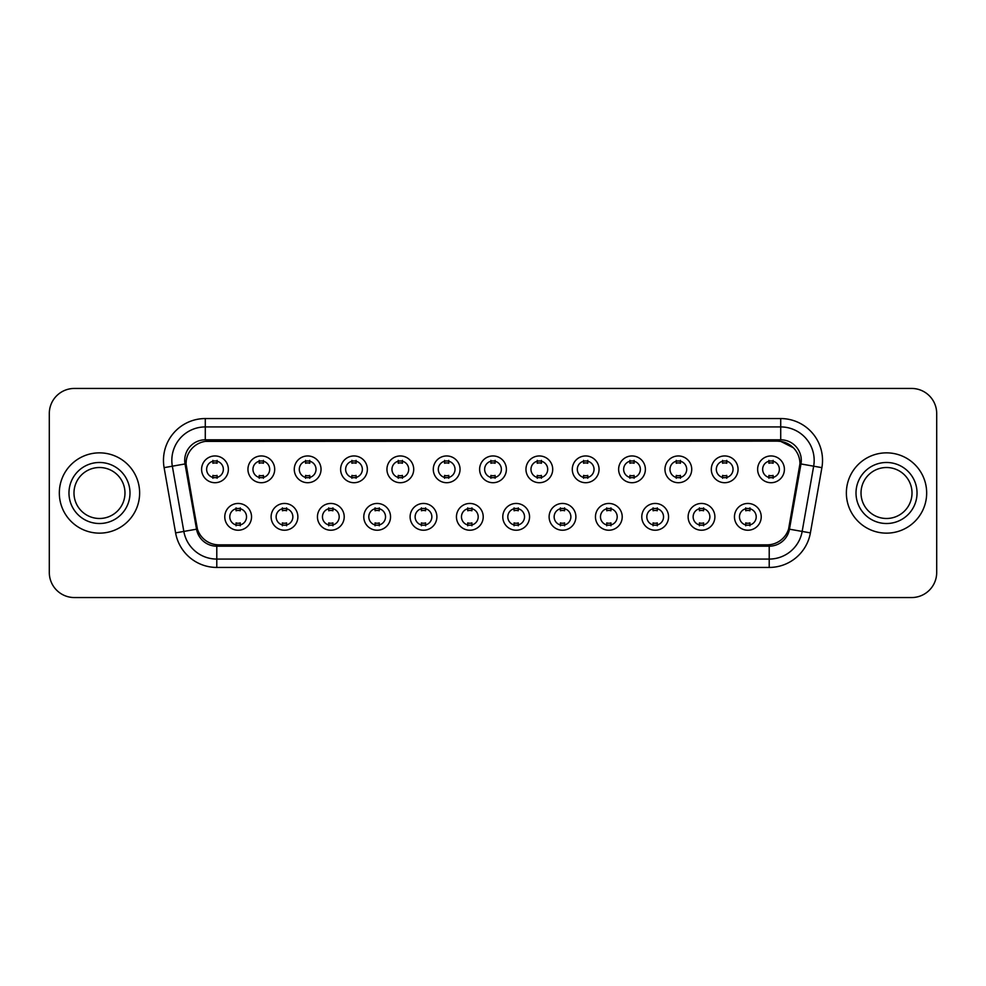 <?xml version="1.0" encoding="UTF-8"?>
<svg xmlns="http://www.w3.org/2000/svg" width="986" height="986" viewBox="0 0 986 986"><rect width="100%" height="100%" fill="white"/><g stroke="black" fill="none" stroke-linecap="round" stroke-linejoin="round"><path stroke-width="1.48" d="M297.871 516.837A13.385 13.385 0 0 1 284.486 530.221A13.385 13.385 0 0 1 271.113 516.837A13.385 13.385 0 0 1 284.486 503.452A13.385 13.385 0 0 1 297.871 516.837M276.129 516.837A8.369 8.369 0 0 0 284.486 525.205A8.369 8.369 0 0 0 292.854 516.837A8.369 8.369 0 0 0 284.486 508.468A8.369 8.369 0 0 0 276.129 516.837M344.213 516.837A13.385 13.385 0 0 1 330.828 530.221A13.385 13.385 0 0 1 317.443 516.837A13.385 13.385 0 0 1 330.828 503.452A13.385 13.385 0 0 1 344.213 516.837M322.459 516.837A8.369 8.369 0 0 0 330.828 525.205A8.369 8.369 0 0 0 339.184 516.837A8.369 8.369 0 0 0 330.828 508.468A8.369 8.369 0 0 0 322.459 516.837M390.542 516.837A13.385 13.385 0 0 1 377.157 530.221A13.385 13.385 0 0 1 363.785 516.837A13.385 13.385 0 0 1 377.157 503.452A13.385 13.385 0 0 1 390.542 516.837M368.801 516.837A8.369 8.369 0 0 0 377.157 525.205A8.369 8.369 0 0 0 385.526 516.837A8.369 8.369 0 0 0 377.157 508.468A8.369 8.369 0 0 0 368.801 516.837M436.884 516.837A13.385 13.385 0 0 1 423.499 530.221A13.385 13.385 0 0 1 410.114 516.837A13.385 13.385 0 0 1 423.499 503.452A13.385 13.385 0 0 1 436.884 516.837M415.131 516.837A8.369 8.369 0 0 0 423.499 525.205A8.369 8.369 0 0 0 431.856 516.837A8.369 8.369 0 0 0 423.499 508.468A8.369 8.369 0 0 0 415.131 516.837M483.214 516.837A13.385 13.385 0 0 1 469.829 530.221A13.385 13.385 0 0 1 456.444 516.837A13.385 13.385 0 0 1 469.829 503.452A13.385 13.385 0 0 1 483.214 516.837M461.473 516.837A8.369 8.369 0 0 0 469.829 525.205A8.369 8.369 0 0 0 478.198 516.837A8.369 8.369 0 0 0 469.829 508.468A8.369 8.369 0 0 0 461.473 516.837M529.556 516.837A13.385 13.385 0 0 1 516.171 530.221A13.385 13.385 0 0 1 502.786 516.837A13.385 13.385 0 0 1 516.171 503.452A13.385 13.385 0 0 1 529.556 516.837M507.802 516.837A8.369 8.369 0 0 0 516.171 525.205A8.369 8.369 0 0 0 524.527 516.837A8.369 8.369 0 0 0 516.171 508.468A8.369 8.369 0 0 0 507.802 516.837M575.886 516.837A13.385 13.385 0 0 1 562.501 530.221A13.385 13.385 0 0 1 549.116 516.837A13.385 13.385 0 0 1 562.501 503.452A13.385 13.385 0 0 1 575.886 516.837M554.144 516.837A8.369 8.369 0 0 0 562.501 525.205A8.369 8.369 0 0 0 570.869 516.837A8.369 8.369 0 0 0 562.501 508.468A8.369 8.369 0 0 0 554.144 516.837M622.215 516.837A13.385 13.385 0 0 1 608.843 530.221A13.385 13.385 0 0 1 595.458 516.837A13.385 13.385 0 0 1 608.843 503.452A13.385 13.385 0 0 1 622.215 516.837M600.474 516.837A8.369 8.369 0 0 0 608.843 525.205A8.369 8.369 0 0 0 617.199 516.837A8.369 8.369 0 0 0 608.843 508.468A8.369 8.369 0 0 0 600.474 516.837M668.557 516.837A13.385 13.385 0 0 1 655.172 530.221A13.385 13.385 0 0 1 641.787 516.837A13.385 13.385 0 0 1 655.172 503.452A13.385 13.385 0 0 1 668.557 516.837M646.816 516.837A8.369 8.369 0 0 0 655.172 525.205A8.369 8.369 0 0 0 663.541 516.837A8.369 8.369 0 0 0 655.172 508.468A8.369 8.369 0 0 0 646.816 516.837M714.887 516.837A13.385 13.385 0 0 1 701.514 530.221A13.385 13.385 0 0 1 688.129 516.837A13.385 13.385 0 0 1 701.514 503.452A13.385 13.385 0 0 1 714.887 516.837M693.146 516.837A8.369 8.369 0 0 0 701.514 525.205A8.369 8.369 0 0 0 709.871 516.837A8.369 8.369 0 0 0 701.514 508.468A8.369 8.369 0 0 0 693.146 516.837M761.229 516.837A13.385 13.385 0 0 1 747.844 530.221A13.385 13.385 0 0 1 734.459 516.837A13.385 13.385 0 0 1 747.844 503.452A13.385 13.385 0 0 1 761.229 516.837M739.475 516.837A8.369 8.369 0 0 0 747.844 525.205A8.369 8.369 0 0 0 756.213 516.837A8.369 8.369 0 0 0 747.844 508.468A8.369 8.369 0 0 0 739.475 516.837M251.541 516.837A13.385 13.385 0 0 1 238.156 530.221A13.385 13.385 0 0 1 224.771 516.837A13.385 13.385 0 0 1 238.156 503.452A13.385 13.385 0 0 1 251.541 516.837M229.787 516.837A8.369 8.369 0 0 0 238.156 525.205A8.369 8.369 0 0 0 246.525 516.837A8.369 8.369 0 0 0 238.156 508.468A8.369 8.369 0 0 0 229.787 516.837M274.7 469.336A13.385 13.385 0 0 1 261.327 482.709A13.385 13.385 0 0 1 247.942 469.336A13.385 13.385 0 0 1 261.327 455.951A13.385 13.385 0 0 1 274.7 469.336M252.958 469.336A8.369 8.369 0 0 0 261.327 477.692A8.369 8.369 0 0 0 269.683 469.336A8.369 8.369 0 0 0 261.327 460.967A8.369 8.369 0 0 0 252.958 469.336M321.042 469.336A13.385 13.385 0 0 1 307.657 482.709A13.385 13.385 0 0 1 294.272 469.336A13.385 13.385 0 0 1 307.657 455.951A13.385 13.385 0 0 1 321.042 469.336M299.3 469.336A8.369 8.369 0 0 0 307.657 477.692A8.369 8.369 0 0 0 316.025 469.336A8.369 8.369 0 0 0 307.657 460.967A8.369 8.369 0 0 0 299.3 469.336M367.371 469.336A13.385 13.385 0 0 1 353.999 482.709A13.385 13.385 0 0 1 340.614 469.336A13.385 13.385 0 0 1 353.999 455.951A13.385 13.385 0 0 1 367.371 469.336M345.63 469.336A8.369 8.369 0 0 0 353.999 477.692A8.369 8.369 0 0 0 362.355 469.336A8.369 8.369 0 0 0 353.999 460.967A8.369 8.369 0 0 0 345.63 469.336M413.713 469.336A13.385 13.385 0 0 1 400.328 482.709A13.385 13.385 0 0 1 386.943 469.336A13.385 13.385 0 0 1 400.328 455.951A13.385 13.385 0 0 1 413.713 469.336M391.96 469.336A8.369 8.369 0 0 0 400.328 477.692A8.369 8.369 0 0 0 408.697 469.336A8.369 8.369 0 0 0 400.328 460.967A8.369 8.369 0 0 0 391.96 469.336M460.043 469.336A13.385 13.385 0 0 1 446.67 482.709A13.385 13.385 0 0 1 433.285 469.336A13.385 13.385 0 0 1 446.67 455.951A13.385 13.385 0 0 1 460.043 469.336M438.302 469.336A8.369 8.369 0 0 0 446.67 477.692A8.369 8.369 0 0 0 455.027 469.336A8.369 8.369 0 0 0 446.67 460.967A8.369 8.369 0 0 0 438.302 469.336M506.385 469.336A13.385 13.385 0 0 1 493 482.709A13.385 13.385 0 0 1 479.615 469.336A13.385 13.385 0 0 1 493 455.951A13.385 13.385 0 0 1 506.385 469.336M484.631 469.336A8.369 8.369 0 0 0 493 477.692A8.369 8.369 0 0 0 501.369 469.336A8.369 8.369 0 0 0 493 460.967A8.369 8.369 0 0 0 484.631 469.336M552.715 469.336A13.385 13.385 0 0 1 539.33 482.709A13.385 13.385 0 0 1 525.957 469.336A13.385 13.385 0 0 1 539.33 455.951A13.385 13.385 0 0 1 552.715 469.336M530.973 469.336A8.369 8.369 0 0 0 539.33 477.692A8.369 8.369 0 0 0 547.698 469.336A8.369 8.369 0 0 0 539.33 460.967A8.369 8.369 0 0 0 530.973 469.336M599.057 469.336A13.385 13.385 0 0 1 585.672 482.709A13.385 13.385 0 0 1 572.287 469.336A13.385 13.385 0 0 1 585.672 455.951A13.385 13.385 0 0 1 599.057 469.336M577.303 469.336A8.369 8.369 0 0 0 585.672 477.692A8.369 8.369 0 0 0 594.04 469.336A8.369 8.369 0 0 0 585.672 460.967A8.369 8.369 0 0 0 577.303 469.336M645.386 469.336A13.385 13.385 0 0 1 632.001 482.709A13.385 13.385 0 0 1 618.629 469.336A13.385 13.385 0 0 1 632.001 455.951A13.385 13.385 0 0 1 645.386 469.336M623.645 469.336A8.369 8.369 0 0 0 632.001 477.692A8.369 8.369 0 0 0 640.37 469.336A8.369 8.369 0 0 0 632.001 460.967A8.369 8.369 0 0 0 623.645 469.336M691.728 469.336A13.385 13.385 0 0 1 678.343 482.709A13.385 13.385 0 0 1 664.958 469.336A13.385 13.385 0 0 1 678.343 455.951A13.385 13.385 0 0 1 691.728 469.336M669.975 469.336A8.369 8.369 0 0 0 678.343 477.692A8.369 8.369 0 0 0 686.7 469.336A8.369 8.369 0 0 0 678.343 460.967A8.369 8.369 0 0 0 669.975 469.336M738.058 469.336A13.385 13.385 0 0 1 724.673 482.709A13.385 13.385 0 0 1 711.3 469.336A13.385 13.385 0 0 1 724.673 455.951A13.385 13.385 0 0 1 738.058 469.336M716.317 469.336A8.369 8.369 0 0 0 724.673 477.692A8.369 8.369 0 0 0 733.042 469.336A8.369 8.369 0 0 0 724.673 460.967A8.369 8.369 0 0 0 716.317 469.336M784.4 469.336A13.385 13.385 0 0 1 771.015 482.709A13.385 13.385 0 0 1 757.63 469.336A13.385 13.385 0 0 1 771.015 455.951A13.385 13.385 0 0 1 784.4 469.336M762.646 469.336A8.369 8.369 0 0 0 771.015 477.692A8.369 8.369 0 0 0 779.371 469.336A8.369 8.369 0 0 0 771.015 460.967A8.369 8.369 0 0 0 762.646 469.336M228.37 469.336A13.385 13.385 0 0 1 214.985 482.709A13.385 13.385 0 0 1 201.6 469.336A13.385 13.385 0 0 1 214.985 455.951A13.385 13.385 0 0 1 228.37 469.336M206.629 469.336A8.369 8.369 0 0 0 214.985 477.692A8.369 8.369 0 0 0 223.354 469.336A8.369 8.369 0 0 0 214.985 460.967A8.369 8.369 0 0 0 206.629 469.336M197.41 529.038L186.391 467.647A22.579 22.579 0 0 1 208.625 441.149L777.375 441.149A22.579 22.579 0 0 1 799.609 467.647L789.281 526.191A22.579 22.579 0 0 1 767.046 544.851L218.954 544.851A22.579 22.579 0 0 1 196.719 526.191L186.046 463.777M59.333 493A40.143 40.143 0 0 0 99.487 533.143A40.143 40.143 0 0 0 139.63 493A40.143 40.143 0 0 0 99.487 452.857A40.143 40.143 0 0 0 59.333 493A40.143 40.143 0 0 0 99.487 533.143A40.143 40.143 0 0 0 139.63 493A40.143 40.143 0 0 0 99.487 452.857A40.143 40.143 0 0 0 59.333 493M846.37 493A40.143 40.143 0 0 0 886.513 533.143A40.143 40.143 0 0 0 926.667 493A40.143 40.143 0 0 0 886.513 452.857A40.143 40.143 0 0 0 846.37 493A40.143 40.143 0 0 0 886.513 533.143A40.143 40.143 0 0 0 926.667 493A40.143 40.143 0 0 0 886.513 452.857A40.143 40.143 0 0 0 846.37 493M205.285 441.395L777.375 441.149L780.715 441.395L793.336 447.755M186.046 463.728L186.292 460.376M184.715 460.376A20.57 20.57 0 0 0 185.023 463.95L196.534 529.186A20.57 20.57 0 0 0 216.784 546.195L769.216 546.195A20.57 20.57 0 0 0 789.466 529.186L800.977 463.95A20.57 20.57 0 0 0 780.715 439.805L205.285 439.805A20.57 20.57 0 0 0 184.715 460.376M164.107 467.647A41.819 41.819 0 0 1 205.285 418.557L780.715 418.557A41.819 41.819 0 0 1 821.893 467.647L810.393 532.884A41.819 41.819 0 0 1 769.216 567.443L216.784 567.443A41.819 41.819 0 0 1 175.607 532.884L164.107 467.647L172.34 466.193A33.45 33.45 0 0 1 205.285 426.926L780.715 426.926A33.45 33.45 0 0 1 813.66 466.193L802.16 531.429A33.45 33.45 0 0 1 769.216 559.074L216.784 559.074A33.45 33.45 0 0 1 183.84 531.429L172.34 466.193A33.45 33.45 0 0 1 171.835 460.376M799.954 463.777L788.59 529.038M936.7 413.541A25.094 25.094 0 0 0 911.606 388.447L74.394 388.447A25.094 25.094 0 0 0 49.3 413.541L49.3 572.459A25.094 25.094 0 0 0 74.394 597.553L911.606 597.553A25.094 25.094 0 0 0 936.7 572.459L936.7 413.541L936.7 572.459M767.046 544.851L218.954 544.851M49.3 413.541L49.3 572.459M911.606 388.447L74.394 388.447M74.394 597.553L911.606 597.553M217.08 460.376L217.08 463.26A6.421 6.421 0 0 0 212.902 463.26L212.902 460.376M212.902 478.284L212.902 475.4A6.421 6.421 0 0 0 217.08 475.4L217.08 478.284M236.061 525.797L236.061 522.9A6.421 6.421 0 0 0 240.251 522.9L240.251 525.797M240.251 507.876L240.251 510.773A6.421 6.421 0 0 0 236.061 510.773L236.061 507.876M124.975 493A25.488 25.488 0 0 0 99.487 467.512A25.488 25.488 0 0 0 73.987 493A25.488 25.488 0 0 0 99.487 518.488A25.488 25.488 0 0 0 124.975 493A25.488 25.488 0 0 1 99.487 518.488A25.488 25.488 0 0 1 73.987 493M263.41 460.376L263.41 463.26A6.421 6.421 0 0 0 259.232 463.26L259.232 460.376M259.232 478.284L259.232 475.4A6.421 6.421 0 0 0 263.41 475.4L263.41 478.284M309.752 460.376L309.752 463.26A6.421 6.421 0 0 0 305.561 463.26L305.561 460.376M305.561 478.284L305.561 475.4A6.421 6.421 0 0 0 309.752 475.4L309.752 478.284M356.082 460.376L356.082 463.26A6.421 6.421 0 0 0 351.903 463.26L351.903 460.376M351.903 478.284L351.903 475.4A6.421 6.421 0 0 0 356.082 475.4L356.082 478.284M402.424 460.376L402.424 463.26A6.421 6.421 0 0 0 398.233 463.26L398.233 460.376M398.233 478.284L398.233 475.4A6.421 6.421 0 0 0 402.424 475.4L402.424 478.284M282.403 525.797L282.403 522.9A6.421 6.421 0 0 0 286.581 522.9L286.581 525.797M286.581 507.876L286.581 510.773A6.421 6.421 0 0 0 282.403 510.773L282.403 507.876M328.732 525.797L328.732 522.9A6.421 6.421 0 0 0 332.911 522.9L332.911 525.797M332.911 507.876L332.911 510.773A6.421 6.421 0 0 0 328.732 510.773L328.732 507.876M375.074 525.797L375.074 522.9A6.421 6.421 0 0 0 379.253 522.9L379.253 525.797M379.253 507.876L379.253 510.773A6.421 6.421 0 0 0 375.074 510.773L375.074 507.876M912.013 493A25.488 25.488 0 0 0 886.513 467.512A25.488 25.488 0 0 0 861.024 493A25.488 25.488 0 0 0 886.513 518.488A25.488 25.488 0 0 0 912.013 493A25.488 25.488 0 0 1 886.513 518.488A25.488 25.488 0 0 1 861.024 493M448.753 460.376L448.753 463.26A6.421 6.421 0 0 0 444.575 463.26L444.575 460.376M444.575 478.284L444.575 475.4A6.421 6.421 0 0 0 448.753 475.4L448.753 478.284M495.095 460.376L495.095 463.26A6.421 6.421 0 0 0 490.905 463.26L490.905 460.376M490.905 478.284L490.905 475.4A6.421 6.421 0 0 0 495.095 475.4L495.095 478.284M541.425 460.376L541.425 463.26A6.421 6.421 0 0 0 537.247 463.26L537.247 460.376M537.247 478.284L537.247 475.4A6.421 6.421 0 0 0 541.425 475.4L541.425 478.284M421.404 525.797L421.404 522.9A6.421 6.421 0 0 0 425.582 522.9L425.582 525.797M425.582 507.876L425.582 510.773A6.421 6.421 0 0 0 421.404 510.773L421.404 507.876M467.746 525.797L467.746 522.9A6.421 6.421 0 0 0 471.924 522.9L471.924 525.797M471.924 507.876L471.924 510.773A6.421 6.421 0 0 0 467.746 510.773L467.746 507.876M514.076 525.797L514.076 522.9A6.421 6.421 0 0 0 518.254 522.9L518.254 525.797M518.254 507.876L518.254 510.773A6.421 6.421 0 0 0 514.076 510.773L514.076 507.876M587.767 460.376L587.767 463.26A6.421 6.421 0 0 0 583.576 463.26L583.576 460.376M583.576 478.284L583.576 475.4A6.421 6.421 0 0 0 587.767 475.4L587.767 478.284M634.097 460.376L634.097 463.26A6.421 6.421 0 0 0 629.918 463.26L629.918 460.376M629.918 478.284L629.918 475.4A6.421 6.421 0 0 0 634.097 475.4L634.097 478.284M680.439 460.376L680.439 463.26A6.421 6.421 0 0 0 676.248 463.26L676.248 460.376M676.248 478.284L676.248 475.4A6.421 6.421 0 0 0 680.439 475.4L680.439 478.284M726.768 460.376L726.768 463.26A6.421 6.421 0 0 0 722.59 463.26L722.59 460.376M722.59 478.284L722.59 475.4A6.421 6.421 0 0 0 726.768 475.4L726.768 478.284M773.098 460.376L773.098 463.26A6.421 6.421 0 0 0 768.92 463.26L768.92 460.376M768.92 478.284L768.92 475.4A6.421 6.421 0 0 0 773.098 475.4L773.098 478.284M560.418 525.797L560.418 522.9A6.421 6.421 0 0 0 564.596 522.9L564.596 525.797M564.596 507.876L564.596 510.773A6.421 6.421 0 0 0 560.418 510.773L560.418 507.876M606.747 525.797L606.747 522.9A6.421 6.421 0 0 0 610.926 522.9L610.926 525.797M610.926 507.876L610.926 510.773A6.421 6.421 0 0 0 606.747 510.773L606.747 507.876M653.089 525.797L653.089 522.9A6.421 6.421 0 0 0 657.268 522.9L657.268 525.797M657.268 507.876L657.268 510.773A6.421 6.421 0 0 0 653.089 510.773L653.089 507.876M699.419 525.797L699.419 522.9A6.421 6.421 0 0 0 703.597 522.9L703.597 525.797M703.597 507.876L703.597 510.773A6.421 6.421 0 0 0 699.419 510.773L699.419 507.876M745.749 525.797L745.749 522.9A6.421 6.421 0 0 0 749.939 522.9L749.939 525.797M749.939 507.876L749.939 510.773A6.421 6.421 0 0 0 745.749 510.773L745.749 507.876M780.715 418.557L780.715 439.805M172.34 466.193L185.023 463.95M216.784 567.443L216.784 546.195M769.216 546.195L769.216 567.443M789.466 529.186L810.393 532.884M175.607 532.884L196.534 529.186M800.977 463.95L821.893 467.647M205.285 418.557L205.285 439.805M129.992 493A30.517 30.517 0 0 0 99.487 462.483A30.517 30.517 0 0 0 68.971 493A30.517 30.517 0 0 0 99.487 523.517A30.517 30.517 0 0 0 129.992 493M917.029 493A30.517 30.517 0 0 0 886.513 462.483A30.517 30.517 0 0 0 856.008 493A30.517 30.517 0 0 0 886.513 523.517A30.517 30.517 0 0 0 917.029 493"/></g></svg>
